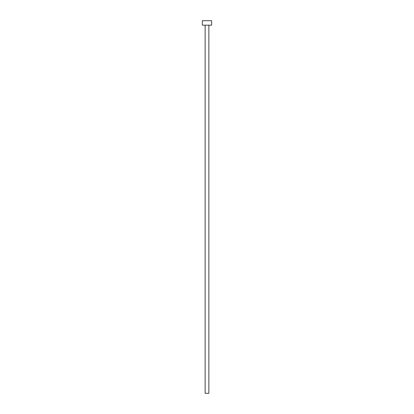 <?xml version="1.0" encoding="UTF-8"?>
<svg xmlns="http://www.w3.org/2000/svg" width="414" height="414" viewBox="0 0 414 414"><rect width="100%" height="100%" fill="white"/><g stroke="black" fill="none" stroke-linecap="round" stroke-linejoin="round"><path stroke-width="0.62" d="M205.137 25.171L205.137 393.3L208.863 393.3L208.863 25.171L208.863 393.3L205.137 393.3L205.137 25.171M202.342 20.7L202.342 25.171L211.657 25.171L211.657 20.7L202.342 20.7L202.342 25.171L211.657 25.171L211.657 20.7L202.342 20.7"/></g></svg>
